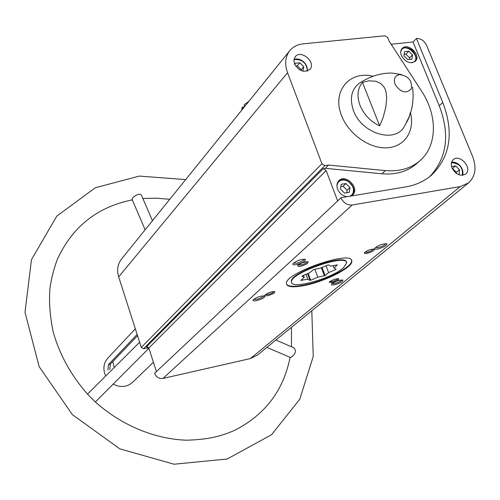 <?xml version="1.0" encoding="UTF-8"?>
<svg xmlns="http://www.w3.org/2000/svg" width="500" height="500" viewBox="0 0 500 500"><rect width="100%" height="100%" fill="white"/><g stroke="black" fill="none" stroke-linecap="round" stroke-linejoin="round"><path stroke-width="0.75" d="M341 197.819L154.606 373.294L156.406 371.488L148.831 348.019L146.619 346.662L323.256 168.65L326.156 170.538L337.619 200.85L341 197.819C343.444 202.919 347.15 205.319 352.119 205.025L460.219 186.594L468.494 182.925C475.412 176.481 476.775 167.662 472.594 156.463L426.538 45.219C424.244 40.719 420.894 38.462 416.488 38.438L413.025 41.994L391.156 44.237M154.606 373.294C156.269 377.181 159.062 378.894 162.994 378.431L250.331 358.594L257.244 355.25L468.494 182.925M148.887 348.188L146.488 348.106L143.512 348.744L141.306 347.388L118.669 276.875C116.681 270.087 117.625 264.15 121.512 259.056L289.788 50.663C285.244 56.662 284.494 64.006 287.544 72.706L321.919 163.731L324.837 165.631L328.581 165.062L325.325 168.331L323.256 168.65M452.038 168.012C450.744 164.481 451.15 161.694 453.256 159.662C459.881 153.394 472.962 168.55 465.662 174.044C460.419 176.631 455.881 174.619 452.038 168.012M340.956 197.706L405.525 186.956C415.737 185.194 424.431 181.231 431.613 175.075C450.406 156.594 454.131 132.387 442.775 102.444L416.394 38.444M109.744 369.637L110.363 364.144L108.481 364.55L107.931 370.037M137.544 335.669L110.363 364.144M137.144 334.425L108.481 364.55M105.681 376.025L104.656 373.444C103.019 367.519 104.069 362.419 107.812 358.15L135.344 328.806M153.419 362.231L132.456 382.45C126.844 387.231 120.419 387.775 113.194 384.087M395.025 84.281C393.381 78.888 394.913 75.65 399.625 74.556C408.406 75.931 412.331 80.681 411.4 88.8C406.1 94.062 400.644 92.556 395.025 84.281M362.475 82.362L368.963 80.794L375.812 81.269L380.919 83.656L384.031 87L385.25 89.381L386.087 92.144L386.694 98.081L385.906 106.656L383.312 116.95L379.675 125.913C370.487 121.5 363.95 114.669 360.044 105.425C356.694 96.137 357.506 88.45 362.475 82.362L379.675 125.913M412.575 87.144C414.131 101.006 412.044 112.7 406.312 122.238L409.225 117.131L410.269 112.769M147.775 346.812L146.488 348.106M256.469 300.644C262.169 299.081 264.975 297.531 264.881 295.994C260.775 295.731 256.837 297.05 253.075 299.956C252.681 300.894 253.812 301.125 256.469 300.644M296.319 264.606C302.506 262.925 305.538 261.188 305.413 259.406C301.062 259.075 296.9 260.512 292.919 263.712C292.456 264.769 293.587 265.069 296.319 264.606M377.756 248.994C383.819 247.312 386.869 245.594 386.894 243.831C382.706 243.619 378.681 245.075 374.812 248.194C374.387 249.137 375.369 249.4 377.756 248.994M334.475 284.762C340.069 283.206 342.887 281.663 342.925 280.138C338.969 279.975 335.169 281.312 331.512 284.144C331.144 284.988 332.131 285.194 334.475 284.762M267.787 295.619C272.569 294.306 274.925 293 274.856 291.706C271.431 291.488 268.144 292.6 265 295.038C264.669 295.819 265.6 296.012 267.787 295.619M300.625 266.2C305.731 264.806 308.238 263.375 308.15 261.913C304.556 261.65 301.119 262.838 297.825 265.475C297.45 266.337 298.381 266.581 300.625 266.2M366.838 253.438C371.863 252.044 374.381 250.625 374.394 249.175C370.913 248.994 367.562 250.194 364.35 252.781L364.7 253.538L366.838 253.438M331.719 282.675C336.425 281.369 338.787 280.069 338.806 278.781C335.487 278.631 332.287 279.756 329.225 282.144L331.719 282.675M304.281 285.531C324.85 281.663 353.137 267.3 351.788 261.131C352.631 249.356 283.325 273.488 286.444 283.881C287.337 287.069 293.281 287.619 304.281 285.531M420.181 160.469L416.631 163.644C407.562 171.556 395.988 174.938 381.912 173.787L385.363 170.6C399.487 171.775 411.094 168.394 420.181 160.469C437.481 145.431 437.606 115.269 421.594 91.156L389.181 41.194L387.725 37.6L385.037 35.794L303.125 43.856C297.506 44.462 293.056 46.731 289.788 50.663M294.469 63.825L293.906 59.956L295.206 56.744C300.9 49.112 316.462 62.35 309.969 69.281C304.188 73.044 299.019 71.225 294.469 63.825M385.363 170.6L328.581 165.062M346.469 262.281C346.188 252.794 288.781 273.012 291.381 281.669L291.581 282.331M286.481 284.125C288.231 286.663 294.106 286.969 304.106 285.05C324.675 281.188 352.956 266.819 351.6 260.637L351.556 260.35M329.744 281.588L331.812 281.594C335.062 280.756 337.081 279.756 337.869 278.606M364.856 252.213L366.95 252.288C370.494 251.375 372.65 250.275 373.419 248.981M298.337 264.906L300.712 265.019C304.35 264.094 306.5 262.987 307.169 261.694M265.525 294.475L267.863 294.506C271.188 293.656 273.206 292.656 273.913 291.506M332.113 283.506L334.581 283.512C338.494 282.5 340.913 281.306 341.838 279.931M375.394 247.544L377.894 247.65C382.231 246.525 384.856 245.175 385.756 243.6M293.5 263.05L296.419 263.219C300.894 262.081 303.506 260.725 304.269 259.144L304.269 259.144M253.681 299.306L256.544 299.356C260.562 298.325 262.981 297.125 263.794 295.756M152.481 220.7L141.775 195.994C140.344 191.244 131.387 197.594 132.156 199.519L145.144 229.794M266.881 347.388L290.438 357.475L291.288 357.188C295.606 354.038 296.494 350.925 293.956 347.844L275.894 340.037M132.319 199.894C97.481 206.831 72.513 226.575 57.431 259.137C53.925 268.363 51.438 278.05 49.969 288.212C48.875 301.15 49.894 315.525 53.019 331.344C59.55 354.75 71.338 375.988 88.387 395.069L94.388 401.069M114.206 367.531L112.812 361.575M346.919 196.713C342.587 195.95 339.475 193.425 337.575 189.137C336.4 185.688 336.838 182.875 338.894 180.688C345.806 173.363 360.25 188.512 352.575 195.037L351.2 196M401.375 55.606C400.281 52.7 400.531 50.325 402.125 48.487C407.731 41.925 421.675 55.338 415.356 61.219C410.163 64.212 405.5 62.344 401.375 55.606M429.769 176.588C447.013 158.075 450.175 134.469 439.237 105.769L413.025 41.994M381.912 173.787L325.325 168.331M401.725 48.963C407.506 43.619 419.988 55.631 414.894 61.631C418.363 57.819 413.062 49.831 410.469 49.112C407.106 47.269 404.194 47.213 401.731 48.956M408.725 51.206L404.462 51.662L403.944 55.862L407.706 59.606L411.969 59.138L412.469 54.938L408.725 51.206L405.894 54.175L404.131 54.363M451.575 162.312C459.344 163.212 463.069 167.537 462.744 175.275M458.1 174.438L459.069 174.275L459.494 169.737L455.644 165.9L451.556 166.556M338.494 181.112C345.475 174.913 358.688 188.762 352.125 195.413C358.8 188.606 345.637 174.806 338.5 181.112M345.913 183.538L341.188 184.3L340.5 189.106L344.556 193.15L349.288 192.369L349.956 187.562L345.913 183.538L343.106 186.219L340.863 186.581M293.956 59.575C302.125 58.981 306.613 62.794 307.419 71M302.844 71.144L303.762 66.7L299.837 62.787L295.156 63.288L294.894 64.794M409.438 59.419L409.625 57.894L412.469 54.938M409.625 57.894L405.894 54.175M456.3 173.375L456.394 172.344L459.494 169.737M456.394 172.344L452.556 168.519L455.644 165.9M301.062 70.556L301.2 69.75L303.762 66.7M301.2 69.75L297.288 65.856L299.837 62.787M297.288 65.856L295.619 66.031M346.775 192.781L347.131 190.231L349.956 187.562M347.131 190.231L343.106 186.219M244.269 107.031L242.131 107.294L241.762 110.131M248.856 101.35L244.175 104.756L244.525 106.719M242.131 107.294L242.887 108.744M320.506 268.137L327.825 265.012L328.469 264.887L330.681 266.15L337.375 264.844L333.975 268.031L336.125 269.256L335.781 269.55L328.6 272.6L325.087 275.594L317.8 277.194L310.675 280.225L310.044 280.35L307.756 279.194L300.831 280.413L304.256 277.419L301.906 276.225L302.238 275.938L309.5 272.838L313.712 269.462L320.506 268.137M343.294 267.956L346.688 262.969C347.344 253.05 288.981 273.375 291.556 282.162C291.256 289.756 331.419 278.631 343.294 267.956M308.181 273.394L310.675 280.225M307.594 273.65L310.044 280.35M305.988 274.331L307.756 279.194M303.519 275.387L304.256 277.419M333.1 265.675L333.975 268.031M335.556 268.931L335.781 269.55M326.069 265.756L328.6 272.6M322.088 267.456L325.087 275.594M321.413 267.75L324.406 275.881M314.881 269.231L317.8 277.194M242.438 107.506L244.044 107.306M326.156 170.538L148.831 348.019M408.244 119.344L404.425 126.281C395.387 143.837 361.525 133.75 353.494 110.644C349.275 98.125 351.5 88.787 360.163 82.638C371.019 75.981 381.625 72.794 391.981 73.081L401.569 74.569M321.919 163.731L141.306 347.388M287.544 72.706L118.669 276.875M324.837 165.631L143.512 348.744M352.119 205.025L162.994 378.431M460.219 186.594L250.331 358.594M410.394 112.4C415.169 130.494 404.938 146.769 387.319 147.794C369.775 149.037 348.681 134.294 341.625 115.706C331.625 91.594 349.369 70.325 372.962 76.244M439.237 105.769L442.775 102.444M400.7 52.237C403.512 39.069 424.688 59.444 411.675 62.794M451.469 162.7C459.425 163.244 463.05 167.45 462.35 175.319M336.925 185.994L337.381 183.775L338.5 181.95L340.188 180.662L342.294 180.031L344.65 180.094L347.044 180.85L349.288 182.237L352.594 186.388L353.375 188.806L353.475 191.188L352.875 193.337L351.637 195.062L349.85 196.225M293.9 60.025C299.556 56.762 309.219 64.975 306.981 71.137M346.181 261.619L346.5 262.475M351.6 260.637L351.788 261.131M374.069 249.044L374.394 249.175M307.812 261.769L308.15 261.913M342.612 280L342.925 280.138M386.5 243.669L386.894 243.831M305 259.231L305.413 259.406M264.556 295.85L264.881 295.994M95.363 401.969L148.912 348.275M87.506 394.125L139.644 342.2M94.394 401.069C120.644 425.006 154.137 439.012 186.369 440.206C208.794 439.55 220.512 436.287 233.975 430.644C264.756 415.219 283.456 390.775 290.081 357.319M291.469 346.769L291.475 327.331M142.869 198.512L156.244 198.162L169.75 199.319M311.812 310.738L313.238 356.425L299.769 399.231L271.575 434.712L227.206 458.994L174.081 464.219L119.75 448.825L72.356 414.619L39.15 366.644L25 312.256L31.469 259.644L56.75 216.169L95.331 187.744L139.344 176.088L185.675 179.594M451.587 162.275C455.763 161.15 464.144 166.137 462.788 175.269M293.962 59.538C297.85 57.569 307.344 60.775 307.45 70.987M241.625 109.669L241.788 110.106M291.381 281.669L291.556 282.162"/></g></svg>
